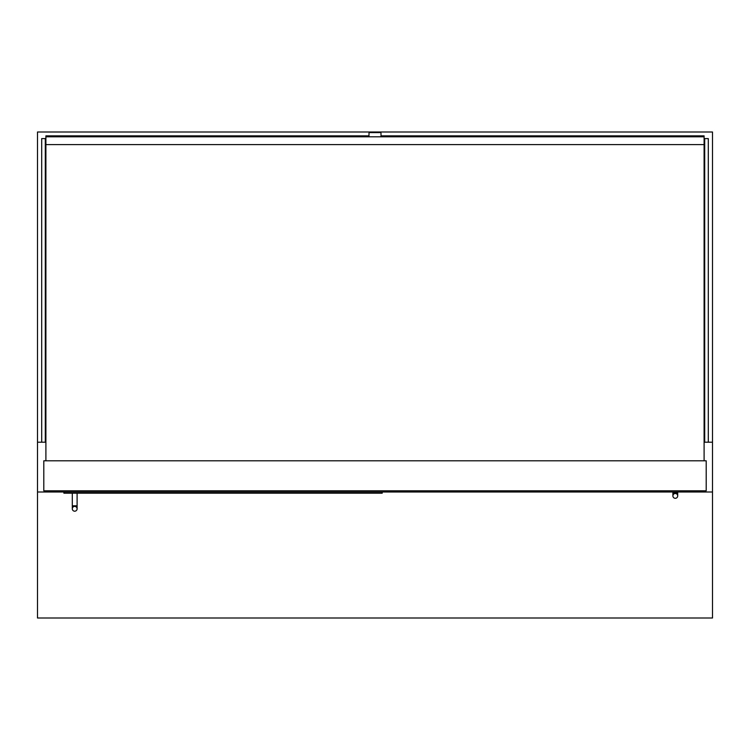 <?xml version="1.0" encoding="UTF-8"?>
<svg xmlns="http://www.w3.org/2000/svg" width="750" height="750" viewBox="0 0 750 750"><rect width="100%" height="100%" fill="white"/><g stroke="black" fill="none" stroke-linecap="round" stroke-linejoin="round"><path stroke-width="1.12" d="M712.5 492L712.5 132L37.5 132L37.5 618L712.5 618L712.5 492L37.5 492M712.5 442.2L704.1 442.2M45.9 442.2L45.3 442.2L45.3 138.6L41.7 138.6L41.7 442.2L37.5 442.2M706.2 460.8L43.8 460.8L43.8 490.8L706.2 490.8L706.2 460.8M382.2 492L382.2 493.2L63.9 493.2L63.9 492M77.1 493.2L77.1 508.8A2.4 2.4 0 0 1 74.7 511.2A2.4 2.4 0 0 1 72.3 508.8A2.4 2.4 0 0 1 74.7 506.4A2.4 2.4 0 0 1 77.1 508.8A2.4 2.4 0 0 1 74.7 511.2A2.4 2.4 0 0 1 72.3 508.8A2.4 2.4 0 0 1 74.7 506.4A2.4 2.4 0 0 1 77.1 508.8A2.4 2.4 0 0 1 74.7 511.2A2.4 2.4 0 0 1 72.3 508.8A2.4 2.4 0 0 1 74.7 506.4M77.1 508.8L77.1 505.8L72.3 505.8L72.3 493.2M677.7 492L677.7 495.9A2.4 2.4 0 0 1 675.3 498.3A2.4 2.4 0 0 1 672.9 495.9A2.4 2.4 0 0 1 675.3 493.5A2.4 2.4 0 0 1 677.7 495.9A2.4 2.4 0 0 1 675.3 498.3A2.4 2.4 0 0 1 672.9 495.9A2.4 2.4 0 0 1 675.3 493.5A2.4 2.4 0 0 1 677.7 495.9A2.4 2.4 0 0 1 675.3 498.3A2.4 2.4 0 0 1 672.9 495.9A2.4 2.4 0 0 1 675.3 493.5M677.7 495.9L677.7 492.9L672.9 492.9L672.9 492M41.7 442.2L45.3 442.2M704.7 442.2L704.7 138.6L708.3 138.6L708.3 442.2M704.1 460.8L704.1 135.862L381 135.862M45.9 460.8L45.9 144.6L704.1 144.6M45.9 144.6L45.9 135.862L369 135.862M369 136.8L369 133.2A0.6 0.6 0 0 1 369.6 132.6L380.4 132.6A0.6 0.6 0 0 1 381 133.2L381 136.8M45.9 136.8L704.1 136.8M72.3 508.8L72.3 505.8M672.9 495.9L672.9 492.9"/></g></svg>
